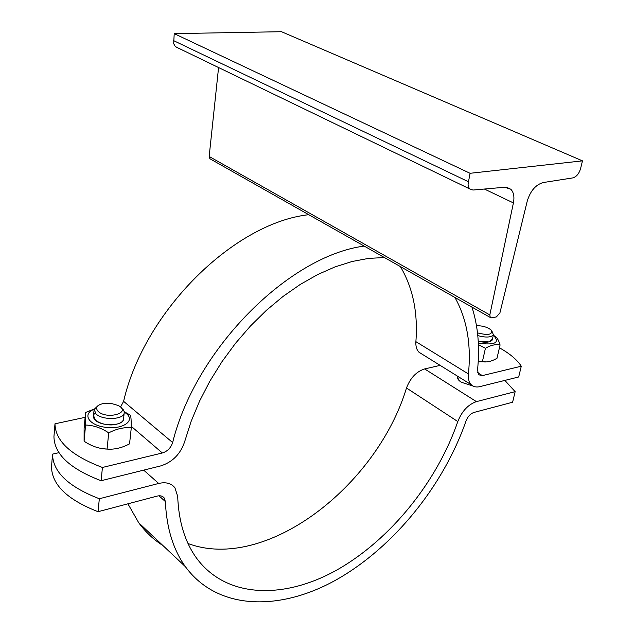 <?xml version="1.0" encoding="UTF-8"?>
<svg xmlns="http://www.w3.org/2000/svg" width="634" height="634" viewBox="0 0 634 634"><rect width="100%" height="100%" fill="white"/><g stroke="black" fill="none" stroke-linecap="round" stroke-linejoin="round"><path stroke-width="0.95" d="M582.48 160.862L470.063 173.296L468.043 184.177L468.478 186.911L469.699 188.908L472.988 190.034L504.807 187.244L510.806 189.241C513.706 192.284 514.57 196.841 513.413 202.92L489.82 314.916L490.256 317.468L491.762 317.872L496.406 316.921L499.925 312.863L527.25 201.073C530.428 190.818 535.754 184.645 543.227 182.544L572.748 177.908C576.385 176.87 578.993 173.795 580.562 168.676L582.48 160.862L281.464 31.7L174.215 33.634L173.684 43.635L175.261 46.472L177.9 47.891M470.063 173.296L174.215 33.634M218.572 67.545L209.165 156.471L209.878 158.722L210.639 159.158M308.734 214.696C234.311 222.803 144.37 310.906 123.606 401.346L120.515 407.06M102.431 467.464L101.115 480.723C69.954 468.803 54.231 454.118 53.945 436.652L54.984 423.797C55.293 441.05 71.111 455.608 102.431 467.464L162.344 452.977C167.431 451.368 170.863 447.889 172.646 442.54C195.629 348.938 288.969 255.906 364.17 246.079M492.238 340.006C490.217 342.447 485.557 342.867 478.242 341.266L488.98 341.908L492.436 339.15L492.238 340.006L493.418 334.847L491.944 331.146M478.345 343.208C495.312 345.356 500.313 342.677 493.339 335.18M494.06 335.695L494.465 335.933C496.763 336.947 498.633 339.959 500.075 344.967C495.693 344.08 490.811 345.173 485.43 348.256L478.408 344.753M478.218 361.435L482.371 361.713C486.841 362.521 491.707 361.38 496.985 358.305L500.075 344.967M486.603 361.887L478.202 361.721M485.43 348.256L482.371 361.713M459.143 377.182L458.501 379.885M95.235 413.194C87.532 418.662 104.008 427.395 116.387 424.257C121.245 423.06 123.67 421.071 123.646 418.313L124.256 411.767L123.321 409.762L121.3 407.884M94.014 410.555L93.539 415.595L95.496 420.31C101.931 426.603 122.354 426 123.519 419.557M96.534 408.558C82.008 412.092 86.636 424.304 104.19 427.118C121.609 430.224 135.89 421.198 126.412 413.614L124.296 412.092M124.248 411.728L130.517 415.254C131.016 417.014 131.278 421.19 131.286 427.799C124.098 427.086 116.569 428.782 108.707 432.871C101.186 427.863 93.475 425.248 85.574 425.042L85.574 412.465L94.236 409.025M85.574 412.465L84.116 428.441L84.092 441.224C91.494 446.185 99.15 448.809 107.083 449.086C114.413 449.672 121.902 447.929 129.55 443.855L131.286 427.799M107.677 449.118L103.271 448.729M108.707 432.871L107.083 449.086M85.574 425.042L84.092 441.224M384.426 257.547L368.671 258.379L352.139 261.485L335.053 266.89L317.666 274.57L300.223 284.46L283.018 296.458L266.312 310.398L250.39 326.09L235.515 343.287L221.948 361.729L209.902 381.113L199.567 401.108L191.119 421.404L184.66 441.652C180.531 454.007 172.575 462.091 160.798 465.887L101.115 480.723M471.95 307.102C478.06 326.153 479.914 347.163 477.513 370.137L478.733 374.789L482.371 375.605L521.283 366.198L518.691 376.968L479.851 386.621C476.308 387.461 473.439 386.819 471.244 384.703C468.946 382.286 468.011 378.712 468.423 373.957C471.395 344.365 466.886 318.862 454.911 297.457M521.283 366.198C517.051 359.708 509.768 353.574 499.418 347.797M85.122 417.346L54.984 423.797M400.379 266.581C412.908 287.725 418.075 312.752 415.888 341.647C415.595 346.291 416.633 349.817 418.995 352.235L422.022 354.113M477.798 335.616C485.795 337.732 491.001 337.47 493.418 334.847M476.506 325.717C482.514 325.67 487.364 327.089 491.065 329.981C492.983 334.641 488.473 335.616 477.513 332.898M476.094 411.878L479.732 410.919M97.929 405.728L94.125 409.366L96.091 414.057C102.542 420.318 123.012 419.756 124.169 413.352M98.31 411.585C94.949 407.805 96.693 405.102 103.532 403.478L111.069 403.398L117.995 405.403C132.355 412.235 107.851 420.136 98.31 411.585M109.199 508.753L114.746 507.287M99.332 498.744L98.04 511.701C67.259 499.663 51.75 484.669 51.52 466.719L52.535 454.134C52.788 471.886 68.385 486.754 99.332 498.744L158.69 483.457C165.878 481.8 171.299 483.259 174.944 487.823L177.686 496.374C178.669 521.592 184.993 542.236 196.675 558.316C226.631 598.734 284.579 599.606 337.526 569.625C390.671 539.344 437.119 481.65 457.803 421.555C461.94 411.133 468.154 404.492 476.427 401.623L515.149 391.654L504.862 380.408M515.149 391.654L512.605 402.233L473.963 412.441C470.436 413.685 467.789 416.522 466.022 420.944C443.713 485.335 393.991 546.999 336.947 579.452C280.141 611.556 217.621 610.701 185.39 566.677C173.225 549.702 166.552 527.995 165.371 501.557L164.222 497.975C162.637 495.978 160.291 495.352 157.169 496.089L98.04 511.701M58.922 452.676L52.535 454.134M440.162 365.382L424.637 368.94C416.411 371.548 410.364 377.904 406.497 388.008C376.691 486.452 265.63 572.359 188.029 543.528M127.91 503.816L138.751 522.796C145.598 532.108 153.666 539.7 162.954 545.565M473.035 386.035L461.306 382.247C458.239 380.249 457.051 378.355 457.748 376.564L457.851 376.374M468.312 181.689L173.47 40.568M513.413 202.92L484.384 189.035M489.82 314.916L209.165 156.471M172.646 442.54L123.606 401.346M131.278 426.341L162.344 452.977M482.371 375.605L477.64 372.721M468.423 373.957L415.888 341.647M476.427 401.623L424.637 368.94M143.696 470.143L158.69 483.457M158.952 495.788L165.371 501.557M406.497 388.008L457.803 421.555M469.699 188.908L175.586 46.773M510.806 189.241L506.606 187.268M490.256 317.468L209.878 158.722M471.244 384.703L418.995 352.235M138.751 522.796L185.39 566.677M162.645 496.557L164.222 497.975M457.534 377.563L457.748 376.564"/></g></svg>

